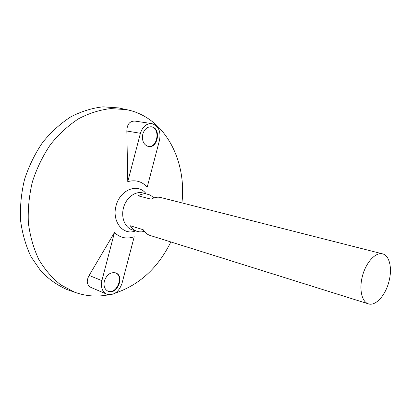 <?xml version="1.0" encoding="UTF-8"?>
<svg xmlns="http://www.w3.org/2000/svg" width="411" height="411" viewBox="0 0 411 411"><rect width="100%" height="100%" fill="white"/><g stroke="black" fill="none" stroke-linecap="round" stroke-linejoin="round"><path stroke-width="0.62" d="M388.827 281.956C385.333 295.581 375.531 306.365 368.39 303.857C361.639 301.9 358.824 288.63 362.672 275.231C366.432 261.802 375.788 251.984 382.564 253.864C389.695 255.442 392.505 268.866 388.827 281.956M144.318 231.352L141.744 231.871L139.195 231.84L132.198 229.836C124.867 227.643 120.757 217.265 123.593 207.452C126.331 197.609 135.276 190.935 142.668 192.913L149.671 194.881L151.859 196.191L153.776 197.984M382.564 253.864L160.86 197.537C157.685 196.766 154.474 197.321 151.222 199.207L138.163 195.811C141.394 193.971 144.595 193.442 147.77 194.213M137.223 231.408C134.382 230.494 132.08 228.614 130.318 225.767L143.213 229.744C144.97 232.631 147.272 234.532 150.113 235.452L368.39 303.857M135.584 230.9C123.161 236.042 111.427 221.365 116.169 205.346C120.541 189.224 138.235 182.89 146.105 193.787M170.848 241.951C158.117 267.777 139.555 284.844 115.152 293.151M108.9 294.728C97.258 297.096 85.848 296.254 74.658 292.211L60.802 284.89C52.243 278.17 44.902 269.678 38.773 259.418C33.532 248.285 30.06 236.063 28.354 222.747C27.773 209.081 29.135 195.369 32.448 181.616C36.846 168.166 42.883 155.779 50.553 144.446C58.989 134.012 68.36 125.432 78.665 118.702C89.264 113.184 99.971 109.809 110.785 108.581L126.424 109.624C164.631 116.981 186.974 160.254 181.919 202.89M127.775 181.647C135.46 179.556 141.939 181.385 147.21 187.149L159.555 140.043C161.014 131.248 158.456 125.776 151.875 123.624C146.45 123.351 142.632 126.573 140.418 133.292L127.775 181.647L126.84 131.027L140.418 133.292M151.875 123.624L134.885 121.081C129.691 121.014 127.009 124.328 126.84 131.027M114.469 232.539L89.141 275.432C86.151 280.975 86.752 284.972 90.944 287.433L106.726 294.158C113.672 295.735 118.748 292.216 121.944 283.59L134.222 236.731C126.768 239.33 120.182 237.933 114.469 232.539L101.892 280.636C100.572 287.212 102.18 291.723 106.726 294.158M69.901 290.556L67.199 289.621C57.597 285.424 48.868 279.305 41.013 271.26L31.097 256.86C25.806 245.757 22.292 233.576 20.55 220.317C19.933 206.707 21.269 193.062 24.557 179.376C28.94 166.003 34.966 153.683 42.631 142.422C51.072 132.054 60.458 123.531 70.784 116.852C81.414 111.381 92.151 108.042 103.007 106.839L118.712 107.913L121.502 108.53M104.379 281.006C103.377 285.999 104.605 289.416 108.062 291.255C116.981 295.452 125.052 276.058 115.732 272.919C110.574 271.846 106.793 274.538 104.379 281.006M142.792 134.13C141.713 140.721 143.588 144.852 148.417 146.527C158.071 148.756 161.369 127.919 151.495 126.809C147.374 126.588 144.472 129.028 142.792 134.13M148.166 146.475C157.572 148.253 160.737 128.232 151.243 126.778M107.831 291.152C116.606 294.857 124.363 276.223 115.491 272.832M89.141 275.432L101.892 280.636M126.424 109.624L118.712 107.913M74.658 292.211L67.199 289.621"/></g></svg>
